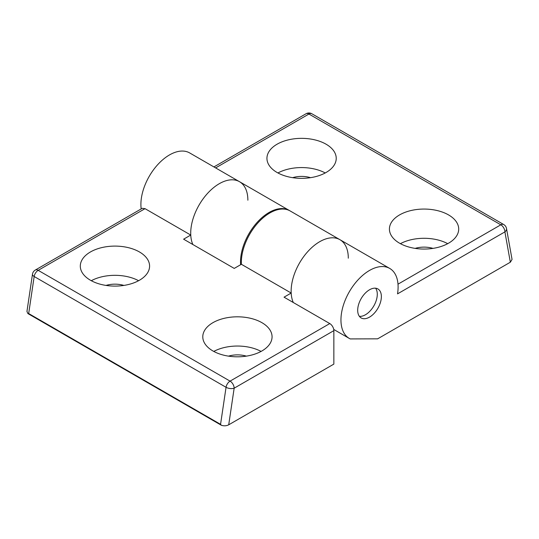 <?xml version="1.0" encoding="UTF-8"?>
<svg xmlns="http://www.w3.org/2000/svg" width="539" height="539" viewBox="0 0 539 539"><rect width="100%" height="100%" fill="white"/><g stroke="black" fill="none" stroke-linecap="round" stroke-linejoin="round"><path stroke-width="0.81" d="M399.567 243.204A34.644 20.004 0 0 0 437.318 247.536A34.644 20.004 0 0 0 458.702 229.062A34.644 20.004 0 0 0 448.556 214.92A34.644 20.004 0 0 0 410.806 210.581A34.644 20.004 0 0 0 389.421 229.062A34.644 20.004 0 0 0 399.567 243.204M277.086 172.487A34.644 20.004 0 0 0 314.843 176.826A34.644 20.004 0 0 0 336.228 158.345A34.644 20.004 0 0 0 326.082 144.203A34.644 20.004 0 0 0 288.325 139.87A34.644 20.004 0 0 0 266.94 158.345A34.644 20.004 0 0 0 277.086 172.487M369.532 289.773A16.743 9.668 120 0 0 358.59 304.528A16.743 9.668 120 0 0 361.157 317.943A16.743 9.668 120 0 0 369.532 317.114A16.743 9.668 120 0 0 380.467 302.359A16.743 9.668 120 0 0 377.9 288.944A16.743 9.668 120 0 0 369.532 289.773M293.297 302.514A40.418 23.332 -60 0 1 291.141 291.188A40.418 23.332 -60 0 1 308.786 250.514A40.418 23.332 -60 0 1 339.927 239.687A40.418 23.332 120 0 0 308.786 250.514A40.418 23.332 120 0 0 291.141 291.188A40.418 23.332 120 0 0 291.188 293.041L241.384 264.285L234.236 268.415L183.61 239.181L190.759 235.058L145.031 208.66L38.188 270.342L230.072 381.127L329.774 323.568A5.774 3.335 60 0 1 333.85 330.643L234.155 388.201L228.718 424.806L333.85 364.108L333.85 330.643M398.105 286.943A40.418 23.332 120 0 0 389.737 268.442A40.418 23.332 120 0 0 358.59 279.269A40.418 23.332 120 0 0 340.951 319.944A40.418 23.332 120 0 0 349.319 338.445A40.418 23.332 120 0 0 350.229 338.923L377.65 338.829L510.339 262.217L504.902 231.885L397.533 293.876A40.418 23.332 120 0 0 398.105 286.943M192.861 244.524A40.418 23.332 -60 0 1 190.712 233.198A40.418 23.332 -60 0 1 208.35 192.531A40.418 23.332 -60 0 1 239.498 181.697A40.418 23.332 120 0 0 208.35 192.531A40.418 23.332 120 0 0 190.712 233.198A40.418 23.332 120 0 0 190.759 235.058M240.623 264.723A40.418 23.332 -60 0 1 240.515 261.954A40.418 23.332 -60 0 1 258.161 221.286A40.418 23.332 -60 0 1 289.302 210.459A40.418 23.332 -60 0 1 289.706 210.702M415.131 248.385A19.343 11.164 180 0 1 432.999 248.385M292.65 177.668A19.343 11.164 180 0 1 310.518 177.668M398.004 284.174L500.819 224.81A5.774 3.335 60 0 1 504.902 231.885A5.774 3.888 -10.2 0 0 506.505 228.509L512.05 259.454L510.339 262.217M325.233 172.958A34.644 20.004 0 0 0 277.935 172.958M447.714 243.675A34.644 20.004 0 0 0 400.41 243.675M359.372 316.326A16.743 9.668 120 0 0 364.607 315.207A16.743 9.668 120 0 0 375.535 302.426A16.743 9.668 120 0 0 375.609 288.203M139.446 251.956A34.644 20.004 0 0 0 101.689 247.623A34.644 20.004 0 0 0 80.304 266.098A34.644 20.004 0 0 0 90.451 280.24A34.644 20.004 0 0 0 128.201 284.579A34.644 20.004 0 0 0 149.586 266.098A34.644 20.004 0 0 0 139.446 251.956M138.597 280.711A34.644 20.004 0 0 0 91.293 280.711M261.92 322.672A34.644 20.004 0 0 0 224.17 318.333A34.644 20.004 0 0 0 202.785 336.814A34.644 20.004 0 0 0 212.932 350.956A34.644 20.004 0 0 0 250.682 355.289A34.644 20.004 0 0 0 272.067 336.814A34.644 20.004 0 0 0 261.92 322.672M261.078 351.428A34.644 20.004 0 0 0 213.774 351.428M247.866 200.205A40.418 23.332 120 0 0 239.498 181.697L289.302 210.459M141.184 208.93A40.418 23.332 -60 0 1 140.901 204.443A40.418 23.332 -60 0 1 158.54 163.768A40.418 23.332 -60 0 1 189.688 152.941L239.498 181.697M228.718 424.806C226.414 425.958 223.954 426.106 221.34 425.258L220.559 424.334L226.057 387.292L34.173 276.507A5.774 3.335 120 0 1 38.188 270.342A5.774 3.335 -120 0 0 35.298 270.059L142.235 208.323L145.031 208.66M348.302 258.188A40.418 23.332 120 0 0 339.927 239.687L389.737 268.442M339.927 239.687L290.123 210.931A40.418 23.332 120 0 0 258.976 221.758A40.418 23.332 120 0 0 241.337 262.426A40.418 23.332 120 0 0 241.384 264.285M228.489 356.138A19.343 11.164 180 0 1 246.363 356.138M106.015 285.421A19.343 11.164 180 0 1 123.882 285.421M220.559 424.334L28.675 313.55L27.893 313.57L221.34 425.258M27.893 313.57L26.95 311.441L32.475 274.21A5.774 2.661 8.4 0 0 34.173 276.507L28.675 313.55M291.188 293.041L284.046 297.171L329.774 323.568M506.505 228.509A5.774 5.774 0 0 0 503.709 224.527A5.774 3.335 -60 0 0 500.819 224.81L308.935 114.032L215.613 167.912M308.935 114.032A5.774 3.335 -60 0 1 311.825 113.742A5.774 5.774 0 0 0 306.051 113.742A5.774 3.335 -120 0 1 308.935 114.032M226.057 387.292A5.774 2.661 8.4 0 0 234.155 388.201A5.774 3.335 60 0 0 230.072 381.127A5.774 3.335 120 0 0 226.057 387.292M333.735 329.444L349.319 338.445M503.709 224.527L311.825 113.742M213.922 166.935L306.051 113.742M35.298 270.059A5.774 5.774 0 0 0 32.475 274.21"/></g></svg>
